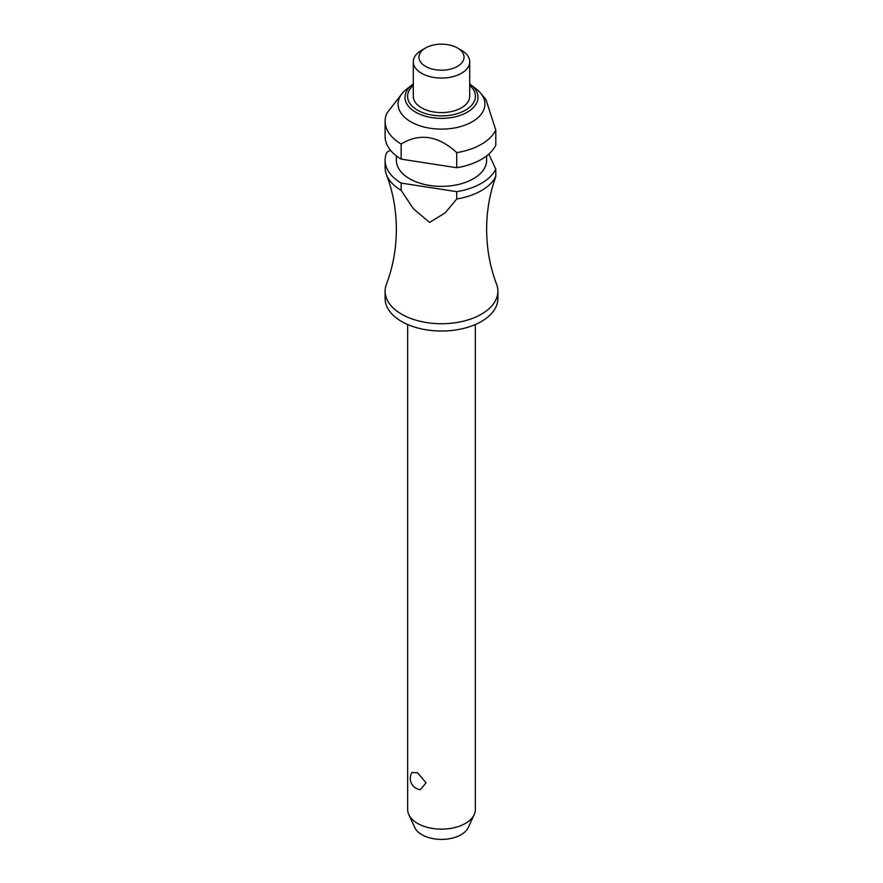<?xml version="1.0" encoding="UTF-8"?>
<svg xmlns="http://www.w3.org/2000/svg" width="883" height="883" viewBox="0 0 883 883"><rect width="100%" height="100%" fill="white"/><g stroke="black" fill="none" stroke-linecap="round" stroke-linejoin="round"><path stroke-width="1.32" d="M494.292 181.026L494.447 180.596C489.303 195.971 486.688 212.229 486.621 229.392C486.743 248.951 490.065 267.207 496.566 284.149A56.402 32.561 180 0 1 497.902 291.169A56.402 32.561 180 0 1 463.078 321.257A56.402 32.561 180 0 1 401.622 314.193A56.402 32.561 180 0 1 385.098 291.169A56.402 32.561 180 0 1 386.434 284.149C392.935 267.207 396.257 248.951 396.379 229.392C396.257 209.834 392.935 191.578 386.434 174.635A56.402 32.561 0 0 0 401.147 190.364L401.147 183.068L456.743 191.666L456.743 198.962L445.231 212.814L429.624 222.417L413.443 208.852L401.147 190.364M407.659 324.514L407.659 809.601A33.841 19.536 0 0 0 408.807 814.634A33.841 19.536 0 0 0 417.571 823.42A33.841 19.536 0 0 0 450.286 828.464A33.841 19.536 0 0 0 474.193 814.634A33.841 19.536 0 0 0 475.341 809.601L475.341 324.514M420.352 789.656A11.28 11.28 0 0 1 411.964 772.504L417.571 772.768L426.07 782.824L420.352 789.645M497.902 291.169L497.902 298.465A56.402 32.561 180 0 1 463.078 328.553A56.402 32.561 180 0 1 401.622 321.489A56.402 32.561 180 0 1 385.098 298.465L385.098 291.169M486.621 155.916L486.621 160.32A45.121 26.049 180 0 1 458.763 184.392A45.121 26.049 180 0 1 409.602 178.741A45.121 26.049 180 0 1 396.379 160.32L396.379 155.916M410.794 121.777A43.422 25.066 180 0 1 402.394 93.145A43.422 25.066 180 0 1 406.544 89.172L412.129 84.801A36.49 21.071 180 0 1 413.299 83.929L412.129 84.801A36.49 21.071 180 0 0 415.694 112.196A36.49 21.071 180 0 0 467.306 112.196A36.49 21.071 180 0 0 470.871 84.801L476.456 89.172A43.422 25.066 180 0 1 480.606 93.145A43.422 25.066 180 0 1 466.643 124.492A43.422 25.066 180 0 1 410.794 121.777M402.394 93.145L386.853 113.223A56.402 32.561 180 0 0 385.098 121.269L385.098 136.379A56.402 32.561 180 0 0 401.147 159.128L401.147 144.017A56.402 32.561 180 0 1 385.098 121.269M456.743 152.627L456.743 167.726A56.402 32.561 180 0 0 495.793 145.176L495.793 130.077A56.402 32.561 180 0 1 456.743 152.627C438.211 135.618 419.679 132.759 401.147 144.017L401.897 143.62M461.445 50.265L457.449 47.969L461.445 50.265A28.201 16.28 180 0 1 469.701 61.777A28.201 16.28 180 0 1 452.295 76.821A28.201 16.28 180 0 1 421.555 73.289A28.201 16.28 180 0 1 413.299 61.777A28.201 16.28 180 0 1 421.555 50.265L425.551 47.969A22.561 13.024 180 0 1 457.449 47.969L457.449 47.969A22.561 13.024 180 0 1 457.449 66.38A22.561 13.024 180 0 1 425.551 66.38A22.561 13.024 180 0 1 425.551 47.969M469.701 61.777L469.701 96.313A28.201 16.28 180 0 1 452.295 111.357A28.201 16.28 180 0 1 421.555 107.825A28.201 16.28 180 0 1 413.299 96.313L413.299 61.777M474.193 814.634L468.244 827.526A27.682 15.982 180 0 1 448.685 838.85A27.682 15.982 180 0 1 421.931 834.722A27.682 15.982 180 0 1 414.756 827.526L408.807 814.634M456.743 198.962A56.402 32.561 0 0 0 495.793 176.412L495.793 169.128L488.818 154.095M494.447 180.596L495.793 176.412M495.793 130.077L485.959 99.547L480.606 93.145M401.147 183.068A56.402 32.561 180 0 1 385.098 160.32L385.098 167.615A56.402 32.561 0 0 0 386.434 174.635M495.793 169.128A56.402 32.561 180 0 1 456.743 191.666M456.743 167.726L401.147 159.128M390.441 150.198L386.853 152.273A56.402 32.561 180 0 0 385.098 160.32M413.299 85.452A33.896 19.569 0 0 0 417.527 110.154A33.896 19.569 0 0 0 465.473 110.154A33.896 19.569 0 0 0 469.701 85.452M469.701 83.929A36.49 21.071 180 0 1 470.871 84.801L469.701 83.929"/></g></svg>
